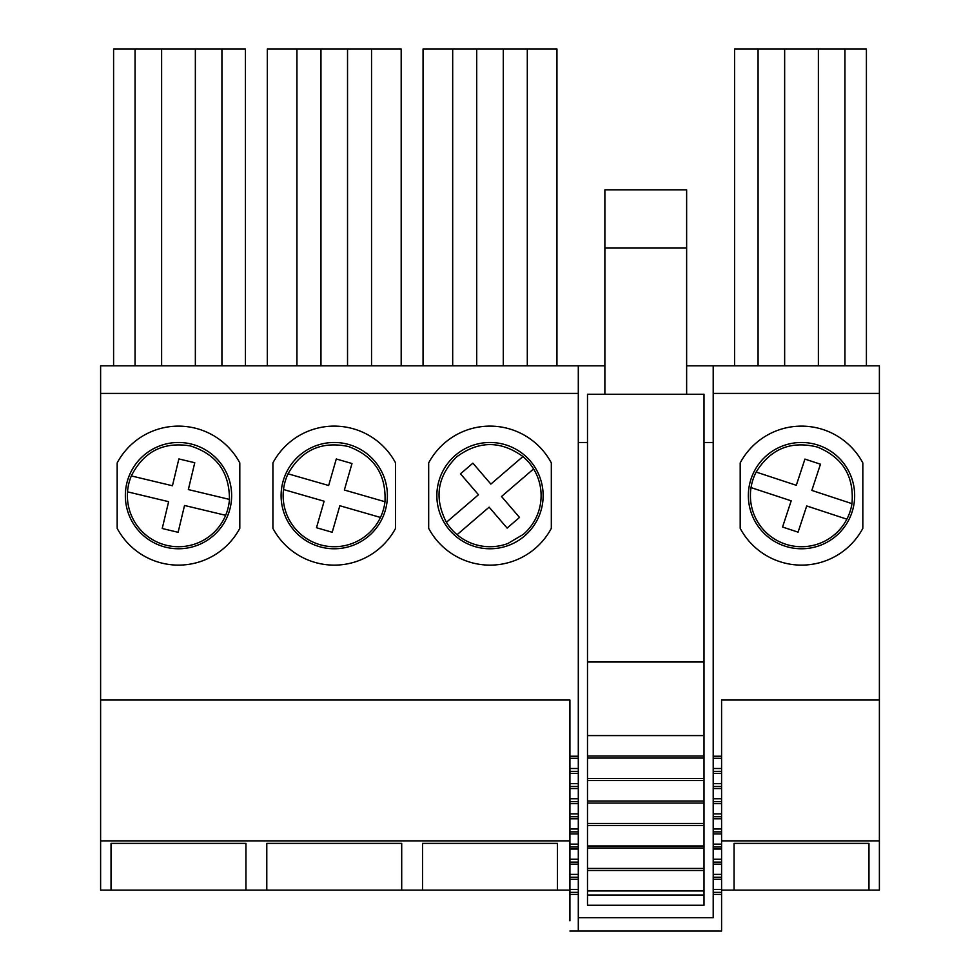 <?xml version="1.0" encoding="UTF-8"?>
<svg xmlns="http://www.w3.org/2000/svg" width="980" height="980" viewBox="0 0 980 980"><rect width="100%" height="100%" fill="white"/><g stroke="black" fill="none" stroke-linecap="round" stroke-linejoin="round"><path stroke-width="1.47" d="M178.495 548.763A53.141 53.141 90 0 0 231.635 495.623A53.141 53.141 90 0 0 178.495 442.482A53.141 53.141 90 0 0 125.342 495.623A53.141 53.141 90 0 0 178.495 548.763A53.141 53.141 90 0 0 231.635 495.623A53.141 53.141 90 0 0 178.495 442.482M113.594 365.822L113.594 49L245.429 49L245.429 365.822M239.806 462.903A69.507 69.507 90 0 0 117.171 462.903L117.171 528.343A69.507 69.507 90 0 0 239.806 528.343L239.806 462.903A69.507 69.507 90 0 0 117.171 462.903L117.171 528.343M569.919 890.122L557.449 890.122L557.449 843.388L557.449 890.122L401.702 890.122L401.702 843.388L401.702 890.122L245.943 890.122L245.943 843.388L245.943 890.122L111.034 890.122L111.034 843.388L111.034 890.122L100.609 890.122L100.609 840.865L569.919 840.865L569.919 848.582M245.943 843.388L111.034 843.388M721.586 890.122L868.966 890.122L868.966 843.388L868.966 890.122L879.391 890.122L879.391 365.822L713.207 365.822L713.207 917.709L578.298 917.709M135.056 49L135.056 365.822M161.627 49L161.627 365.822M195.351 49L195.351 365.822M221.921 49L221.921 365.822M100.609 840.865L100.609 365.822L604.88 365.822M686.637 365.822L713.207 365.822L713.207 393.421L879.391 393.421M100.609 393.421L578.298 393.421L578.298 365.822M266.793 843.388L266.793 890.122L266.793 843.388L401.702 843.388M422.552 843.388L422.552 890.122L422.552 843.388L557.449 843.388M734.057 843.388L734.057 890.122L734.057 843.388L868.966 843.388M721.586 840.865L879.391 840.865M100.609 700.026L569.919 700.026L569.919 840.865M569.919 920.784L569.919 700.026M569.919 758.275L578.298 758.275L578.298 393.421M551.324 462.903A69.507 69.507 90 0 0 428.677 462.903L428.677 528.343A69.507 69.507 90 0 0 551.324 528.343L551.324 462.903A69.507 69.507 90.1 0 0 428.677 462.903L428.677 528.343M395.565 462.903A69.507 69.507 90 0 0 272.918 462.903L272.918 528.343A69.507 69.507 90 0 0 395.565 528.343L395.565 462.903A69.507 69.507 90.1 0 0 272.918 462.903L272.918 528.343M801.505 548.763A53.141 53.141 90 0 0 854.658 495.623A53.141 53.141 90 0 0 801.505 442.482A53.141 53.141 90 0 0 748.365 495.623A53.141 53.141 90 0 0 801.505 548.763A53.141 53.141 90 0 0 854.658 495.623A53.141 53.141 90 0 0 801.505 442.482M734.571 365.822L734.571 49L866.406 49L866.406 365.822M862.829 462.903A69.507 69.507 90 0 0 740.194 462.903L740.194 528.343A69.507 69.507 90 0 0 862.829 528.343L862.829 462.903A69.507 69.507 90 0 0 740.194 462.903L740.194 528.343M758.079 49L758.079 365.822M784.649 49L784.649 365.822M818.374 49L818.374 365.822M844.944 49L844.944 365.822M569.919 931L721.586 931L721.586 700.026L879.391 700.026M721.586 756.229L713.207 756.229L713.207 393.421M569.919 756.229L578.298 756.229M569.919 768.504L578.298 768.504L578.298 758.275M569.919 771.358L578.298 771.358L578.298 768.504M569.919 773.404L578.298 773.404L578.298 771.358M569.919 783.62L578.298 783.62L578.298 773.404M569.919 786.487L578.298 786.487L578.298 783.62M569.919 788.533L578.298 788.533L578.298 786.487M569.919 798.749L578.298 798.749L578.298 788.533M569.919 801.615L578.298 801.615L578.298 798.749M569.919 803.661L578.298 803.661L578.298 801.615M569.919 813.878L578.298 813.878L578.298 803.661M569.919 816.744L578.298 816.744L578.298 813.878M569.919 818.778L578.298 818.778L578.298 816.744M569.919 829.007L578.298 829.007L578.298 818.778M569.919 831.861L578.298 831.861L578.298 829.007M569.919 833.907L578.298 833.907L578.298 831.861M569.919 844.123L578.298 844.123L578.298 833.907M569.919 846.99L578.298 846.99L578.298 844.123M569.919 849.035L578.298 849.035L578.298 846.99M569.919 859.252L578.298 859.252L578.298 849.035M569.919 862.118L578.298 862.118L578.298 859.252M569.919 864.164L578.298 864.164L578.298 862.118M569.919 874.38L578.298 874.38L578.298 864.164M569.919 877.247L578.298 877.247L578.298 874.38M569.919 879.281L578.298 879.281L578.298 877.247M569.919 889.509L578.298 889.509L578.298 879.281M569.919 892.364L578.298 892.364L578.298 889.509M569.919 894.409L578.298 894.409L578.298 892.364M578.298 931L578.298 894.409M721.586 758.275L713.207 758.275L713.207 756.229M721.586 768.504L713.207 768.504L713.207 758.275M721.586 771.358L713.207 771.358L713.207 768.504M721.586 773.404L713.207 773.404L713.207 771.358M721.586 783.62L713.207 783.62L713.207 773.404M721.586 786.487L713.207 786.487L713.207 783.62M721.586 788.533L713.207 788.533L713.207 786.487M721.586 798.749L713.207 798.749L713.207 788.533M721.586 801.615L713.207 801.615L713.207 798.749M721.586 803.661L713.207 803.661L713.207 801.615M721.586 813.878L713.207 813.878L713.207 803.661M721.586 816.744L713.207 816.744L713.207 813.878M721.586 818.778L713.207 818.778L713.207 816.744M721.586 829.007L713.207 829.007L713.207 818.778M721.586 831.861L713.207 831.861L713.207 829.007M721.586 833.907L713.207 833.907L713.207 831.861M721.586 844.123L713.207 844.123L713.207 833.907M721.586 846.99L713.207 846.99L713.207 844.123M721.586 849.035L713.207 849.035L713.207 846.99M721.586 859.252L713.207 859.252L713.207 849.035M721.586 862.118L713.207 862.118L713.207 859.252M721.586 864.164L713.207 864.164L713.207 862.118M721.586 874.38L713.207 874.38L713.207 864.164M721.586 877.247L713.207 877.247L713.207 874.38M721.586 879.281L713.207 879.281L713.207 877.247M721.586 889.509L713.207 889.509L713.207 879.281M721.586 892.364L713.207 892.364L713.207 889.509M721.586 894.409L713.207 894.409L713.207 892.364M713.207 917.709L713.207 894.409M578.298 442.482L587.498 442.482L587.498 424.904M704.008 442.482L713.207 442.482M334.241 548.763A53.141 53.141 90 0 0 387.394 495.623A53.141 53.141 90 0 0 334.241 442.482A53.141 53.141 90 0 0 281.101 495.623A53.141 53.141 90 0 0 334.241 548.763A53.141 53.141 90 0 0 387.394 495.623A53.141 53.141 90 0 0 334.241 442.482M490 548.763A53.141 53.141 90 0 0 543.141 495.623A53.141 53.141 90 0 0 490 442.482A53.141 53.141 90 0 0 436.86 495.623A53.141 53.141 90 0 0 490 548.763A53.141 53.141 90 0 0 543.141 495.623A53.141 53.141 90 0 0 490 442.482M267.307 365.822L267.307 49L401.188 49L401.188 365.822M423.054 365.822L423.054 49L556.946 49L556.946 365.822M296.94 365.822L296.94 49M320.962 49L320.962 365.822M347.533 49L347.533 365.822M371.543 365.822L371.543 49M452.687 365.822L452.687 49M476.709 49L476.709 365.822M503.279 49L503.279 365.822M527.301 365.822L527.301 49M851.975 503.647C854.278 476.39 842.788 457.538 817.504 447.088C790.97 440.461 770.525 448.791 756.156 472.066A51.095 51.095 90 0 0 785.519 544.157A51.095 51.095 90 0 0 851.975 503.647L811.832 490.416L820.468 464.202L811.832 490.416L851.975 503.647M796.299 485.296L756.156 472.066L796.299 485.296L804.935 459.093L820.468 464.202M806.712 505.95L798.075 532.152L806.712 505.95L846.855 519.18M751.048 487.599L791.191 500.829L782.555 527.032L798.075 532.152M587.498 895.022L587.498 905.251L704.008 905.251L704.008 890.942L587.498 890.942L587.498 895.022L704.008 895.022M587.498 870.497L587.498 890.942L704.008 890.942L704.008 870.497L587.498 870.497L587.498 394.242L704.008 394.242L704.008 870.497M704.008 692.664L704.008 682.448M704.008 868.452L587.498 868.452M704.008 848.006L587.498 848.006M704.008 845.973L587.498 845.973M704.008 825.528L587.498 825.528M704.008 823.482L587.498 823.482M704.008 803.049L587.498 803.049M704.008 801.003L587.498 801.003M704.008 780.558L587.498 780.558M704.008 778.512L587.498 778.512M704.008 758.079L587.498 758.079M704.008 756.033L587.498 756.033M704.008 735.588L587.498 735.588M704.008 662.002L587.498 662.002M686.637 394.242L686.637 189.887L604.88 189.887L604.88 394.242M604.88 277.365L604.88 282.84M587.498 442.482L587.498 394.242M229.455 499.408C229.467 472.054 216.445 454.23 190.377 445.925C163.391 441.527 143.705 451.535 131.332 475.925A51.095 51.095 90 0 0 166.6 545.321A51.095 51.095 90 0 0 229.455 499.408L188.344 489.571L194.763 462.732L188.344 489.571M194.763 462.732L178.862 458.934L172.443 485.762L131.332 475.925M184.534 505.472L178.115 532.312L184.534 505.472L225.645 515.309M127.535 491.838L168.633 501.674L162.214 528.502L178.115 532.312M384.981 501.723C386.243 474.394 374.041 455.994 348.39 446.513C321.612 440.902 301.497 449.991 288.034 473.805A51.095 51.095 90 0 0 320.105 544.721A51.095 51.095 90 0 0 384.981 501.723L344.36 490.024L352.004 463.516L344.36 490.024L384.981 501.723M352.004 463.516L336.287 458.983L328.655 485.504L288.034 473.805M339.84 505.741L332.208 532.263L339.84 505.741L380.461 517.44M283.514 489.522L324.123 501.221L316.491 527.73L332.208 532.263M522.928 456.545C500.78 440.51 478.693 440.608 456.692 456.864C437.313 476.17 433.895 497.975 446.415 522.291A51.095 51.095 90 0 0 507.873 543.496L523.308 534.382A51.095 51.095 90 0 0 522.928 456.545L490.87 484.096L472.887 463.16L490.87 484.096M472.887 463.16L460.49 473.818L478.473 494.753L446.415 522.291M457.072 534.7L489.13 507.15L457.072 534.7M507.113 528.085L519.51 517.428L501.527 496.493L519.51 517.428L507.113 528.085L489.13 507.15M501.527 496.493L533.586 468.942L501.527 496.493M686.637 248.05L604.88 248.05"/></g></svg>
